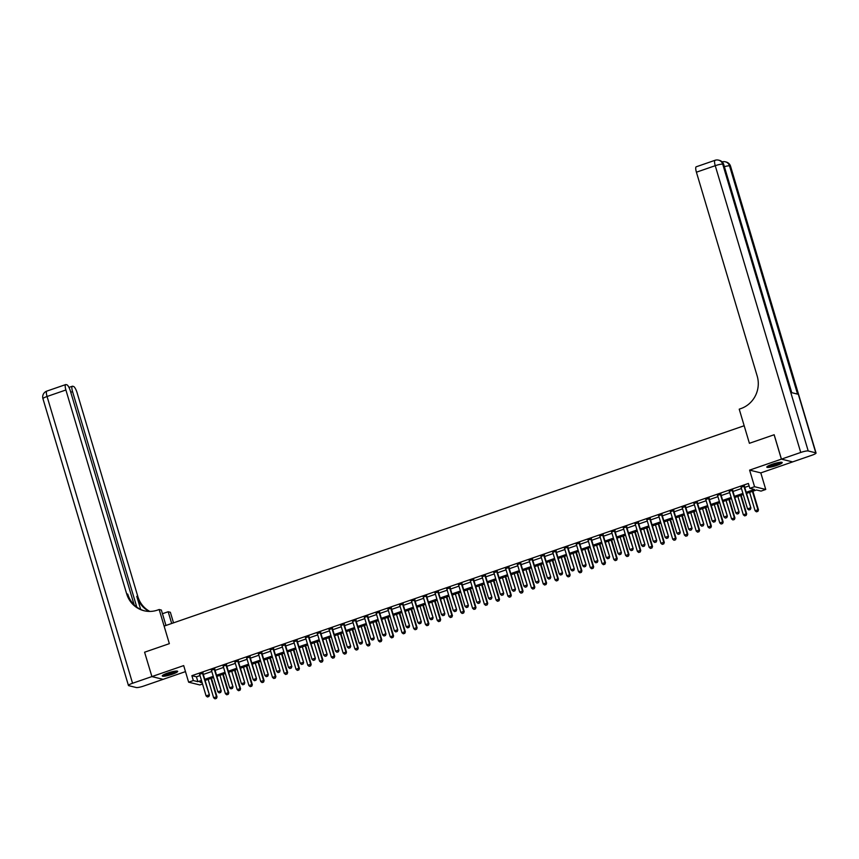 <?xml version="1.0" encoding="UTF-8"?>
<svg xmlns="http://www.w3.org/2000/svg" width="859" height="859" viewBox="0 0 859 859"><rect width="100%" height="100%" fill="white"/><g stroke="black" fill="none" stroke-linecap="round" stroke-linejoin="round"><path stroke-width="1.29" d="M172.337 674.24A8.042 1.278 163.4 0 0 177.684 671.351A8.042 1.278 163.4 0 0 167.623 673.069A8.042 1.278 163.4 0 0 162.276 675.947A8.042 1.278 163.4 0 0 172.337 674.24M776.869 465.428A8.042 1.278 163.4 0 0 782.216 462.539A8.042 1.278 163.4 0 0 772.155 464.257A8.042 1.278 163.4 0 0 766.808 467.135A8.042 1.278 163.4 0 0 776.869 465.428M202.541 684.011L199.825 684.945L188.626 682.186L193.339 680.553L197.871 681.681L201.478 680.435M188.626 682.186L183.686 665.596L151.903 676.581L144.591 652.206L151.903 676.581L163.103 679.34L185.48 671.62M792.578 461.884L781.389 459.146L749.606 470.12L754.556 486.709L765.745 489.469L761.042 491.101L756.5 489.974L746.546 493.42M749.606 470.12L760.806 472.89L792.589 461.917M760.806 472.89L765.745 489.469M774.12 434.761L749.402 443.298L774.12 434.761L781.389 459.146M746.203 492.282L754.385 489.458L749.843 488.331L748.393 483.456L191.879 675.679L196.421 676.806L200.029 675.561M203.304 674.422L211.797 671.491M215.083 670.353L223.565 667.422M226.851 666.294L235.334 663.363M238.619 662.225L247.102 659.293M250.388 658.155L258.881 655.224M262.156 654.096L270.649 651.165M273.935 650.027L282.418 647.095M285.703 645.957L294.186 643.026M297.472 641.898L305.965 638.967M309.24 637.829L317.733 634.898M321.008 633.77L329.502 630.839M332.787 629.701L341.27 626.769M344.556 625.631L353.038 622.7M356.324 621.572L364.817 618.641M368.092 617.503L376.586 614.572M379.861 613.433L388.354 610.502M391.64 609.375L400.122 606.443M403.408 605.305L411.891 602.374M415.176 601.236L423.67 598.304M426.944 597.177L435.438 594.245M438.713 593.107L447.206 590.176M450.492 589.049L458.974 586.106M462.26 584.979L470.743 582.048M474.028 580.909L482.522 577.978M485.797 576.851L494.29 573.919M497.565 572.781L506.058 569.85M509.344 568.712L517.827 565.78M521.112 564.653L529.595 561.722M532.881 560.583L541.374 557.652M544.649 556.514L553.142 553.583M556.428 552.455L564.911 549.524M568.196 548.386L576.679 545.454M579.965 544.316L588.447 541.385M591.733 540.257L600.226 537.326M603.501 536.188L611.995 533.256M615.28 532.129L623.763 529.187M627.049 528.06L635.531 525.128M638.817 523.99L647.299 521.059M650.585 519.931L659.078 517M662.353 515.862L670.847 512.93M674.132 511.792L682.615 508.861M685.901 507.733L694.383 504.802M697.669 503.664L706.162 500.733M709.437 499.594L717.931 496.663M721.206 495.536L729.699 492.604M732.985 491.466L741.467 488.535M744.753 487.397L749.123 485.893M744.463 486.108L741.081 487.278M732.695 490.178L729.312 491.348M720.916 494.247L717.544 495.407M709.147 498.306L705.776 499.476M697.379 502.375L693.997 503.546M685.611 506.445L682.229 507.605M673.843 510.504L670.46 511.674M662.064 514.573L658.692 515.733M650.295 518.632L646.924 519.802M638.527 522.702L635.145 523.872M626.759 526.771L623.376 527.931M614.99 530.83L611.608 532M603.211 534.899L599.84 536.07M591.443 538.969L588.071 540.128M579.675 543.028L576.292 544.198M567.906 547.097L564.524 548.267M556.138 551.167L552.756 552.326M544.359 555.225L540.987 556.396M532.591 559.295L529.219 560.465M520.822 563.364L517.44 564.524M509.054 567.423L505.672 568.594M497.286 571.493L493.904 572.652M485.507 575.551L482.135 576.722M473.738 579.621L470.367 580.791M461.97 583.691L458.588 584.85M450.202 587.749L446.82 588.92M438.423 591.819L435.051 592.989M426.655 595.888L423.283 597.048M414.886 599.947L411.504 601.117M403.118 604.017L399.736 605.187M391.35 608.086L387.967 609.246M379.571 612.145L376.199 613.315M367.802 616.214L364.431 617.385M356.034 620.284L352.652 621.444M344.266 624.343L340.883 625.513M332.497 628.412L329.115 629.572M320.718 632.471L317.347 633.641M308.95 636.54L305.579 637.711M297.182 640.61L293.799 641.77M285.413 644.669L282.031 645.839M273.645 648.738L270.263 649.909M261.866 652.808L258.495 653.967M250.098 656.867L246.726 658.037M238.33 660.936L234.947 662.106M226.561 665.006L223.179 666.165M214.793 669.064L211.411 670.235M203.014 673.134L199.642 674.304M144.634 652.196L169.352 643.659L164.123 626.093L744.173 425.742L749.402 443.298L739.223 409.163L740.92 408.573A25.77 24.567 -76.1 0 0 757.187 376.059L696.413 172.197A6.185 1.589 -109.1 0 1 696.219 166.796L715.042 160.289A6.185 1.589 70.9 0 0 715.246 165.69L696.413 172.197M191.879 675.679L193.339 680.553M749.843 488.331L754.556 486.709M201.822 681.574L199.997 682.207L202.166 682.744M743.26 494.548L734.778 497.479M731.492 498.617L722.999 501.549M719.724 502.687L711.231 505.618M707.956 506.746L699.462 509.677M696.177 510.815L687.694 513.746M684.408 514.874L675.926 517.816M672.64 518.943L664.147 521.875M660.872 523.013L652.378 525.944M649.093 527.072L640.61 530.003M637.324 531.141L628.842 534.073M625.556 535.211L617.073 538.142M613.788 539.269L605.294 542.201M602.019 543.339L593.526 546.27M590.24 547.408L581.758 550.34M578.472 551.467L569.989 554.399M566.704 555.537L558.221 558.468M554.935 559.606L546.442 562.538M543.167 563.665L534.674 566.596M531.388 567.735L522.906 570.666M519.62 571.793L511.137 574.735M507.852 575.863L499.369 578.794M496.083 579.932L487.59 582.864M484.315 583.991L475.822 586.922M472.536 588.061L464.053 590.992M460.768 592.13L452.285 595.062M448.999 596.189L440.506 599.12M437.231 600.258L428.738 603.19M425.463 604.328L416.969 607.259M413.684 608.387L405.201 611.318M401.915 612.456L393.433 615.388M390.147 616.526L381.654 619.457M378.379 620.585L369.885 623.516M366.61 624.654L358.117 627.585M354.831 628.713L346.349 631.644M343.063 632.782L334.581 635.714M331.295 636.852L322.801 639.783M319.527 640.911L311.033 643.842M307.758 644.98L299.265 647.911M295.979 649.05L287.497 651.981M284.211 653.108L275.728 656.04M272.443 657.178L263.949 660.109M260.674 661.247L252.181 664.179M248.895 665.306L240.413 668.238M237.127 669.376L228.644 672.307M225.359 673.435L216.876 676.377M213.59 677.504L205.097 680.435M204.764 679.297L213.247 676.366M216.532 675.238L225.015 672.296M228.301 671.169L236.794 668.238M240.069 667.099L248.562 664.168M251.848 663.041L260.331 660.109M263.616 658.971L272.099 656.04M275.385 654.902L283.867 651.97M287.153 650.843L295.646 647.911M298.921 646.773L307.415 643.842M310.7 642.704L319.183 639.772M322.469 638.645L330.951 635.714M334.237 634.576L342.73 631.644M346.005 630.506L354.499 627.575M357.773 626.447L366.267 623.516M369.553 622.378L378.035 619.446M381.321 618.319L389.803 615.388M393.089 614.249L401.582 611.318M404.857 610.18L413.351 607.249M416.626 606.121L425.119 603.19M428.405 602.052L436.887 599.12M440.173 597.982L448.656 595.051M451.941 593.923L460.435 590.992M463.71 589.854L472.203 586.922M475.478 585.784L483.971 582.853M487.257 581.726L495.74 578.794M499.025 577.656L507.508 574.725M510.794 573.597L519.287 570.655M522.562 569.528L531.055 566.596M534.341 565.458L542.824 562.527M546.109 561.399L554.592 558.468M557.878 557.33L566.36 554.399M569.646 553.26L578.139 550.329M581.414 549.202L589.908 546.27M593.193 545.132L601.676 542.201M604.961 541.063L613.444 538.131M616.73 537.004L625.212 534.073M628.498 532.934L636.991 530.003M640.266 528.865L648.76 525.933M652.045 524.806L660.528 521.875M663.814 520.737L672.296 517.805M675.582 516.678L684.075 513.736M687.35 512.608L695.844 509.677M699.119 508.539L707.612 505.607M710.898 504.48L719.38 501.549M722.666 500.41L731.149 497.479M734.434 496.341L742.928 493.41M196.421 676.806L197.871 681.681M748.844 509.956L750.347 509.484L748.844 509.956L747.534 508.872L741.134 487.418A1.031 0.988 -76.1 0 0 741.006 487.128L740.855 486.913M743.915 485.85L743.915 486.13A1.031 0.988 -76.1 0 0 743.958 486.441L750.906 508.034L750.347 509.484M744.463 485.657L744.463 486.258A1.031 0.988 -76.1 0 0 744.506 486.57L750.906 508.034M747.534 508.872L750.358 507.894L750.251 509.462M749.617 492.357L755.093 510.74L757.917 509.763L752.441 491.38M757.821 511.33L756.403 511.824L757.906 511.363L757.917 509.763L758.465 509.902L752.903 491.219M755.093 510.74L756.403 511.824M757.906 511.363L758.465 509.902M737.076 514.015L738.579 513.553L737.076 514.015L735.766 512.941L729.366 491.477A1.031 0.988 -76.1 0 0 729.227 491.198L729.076 490.972M732.147 489.92L732.147 490.188A1.031 0.988 -76.1 0 0 732.19 490.5L739.127 512.093L738.579 513.553M732.695 489.727L732.695 490.328A1.031 0.988 -76.1 0 0 732.738 490.639L739.127 512.093M735.766 512.941L738.59 511.964L738.482 513.532M725.297 518.084L726.8 517.623L725.297 518.084L723.987 517L717.598 495.546A1.031 0.988 -76.1 0 0 717.458 495.267L717.308 495.042M720.379 493.979L720.379 494.258A1.031 0.988 -76.1 0 0 720.422 494.569L727.358 516.162L726.8 517.623M720.926 493.796L720.916 494.397A1.031 0.988 -76.1 0 0 720.959 494.709L727.358 516.162M723.987 517L726.811 516.023L726.714 517.601M713.528 522.154L715.032 521.681L713.528 522.154L712.218 521.069L705.819 499.605A1.031 0.988 -76.1 0 0 705.69 499.326L705.54 499.111M708.611 498.048L708.6 498.327A1.031 0.988 -76.1 0 0 708.643 498.639L715.59 520.232L715.032 521.681M709.158 497.855L709.147 498.456A1.031 0.988 -76.1 0 0 709.19 498.768L715.59 520.232M712.218 521.069L715.042 520.092L714.946 521.66M737.849 496.427L743.325 514.809L746.149 513.832L740.673 495.45M746.052 515.4L744.635 515.883L746.138 515.421L746.149 513.832L746.696 513.972L741.124 495.289M743.325 514.809L744.635 515.883M746.138 515.421L746.696 513.972M726.07 500.486L731.557 518.879L734.381 517.902L728.904 499.508M734.284 519.47L732.867 519.953L734.37 519.491L734.381 517.902L734.928 518.031L729.355 499.358M731.557 518.879L732.867 519.953M734.37 519.491L734.928 518.031M714.301 504.555L719.788 522.938L722.612 521.961L717.125 503.578M722.505 523.528L721.098 524.022L722.602 523.55L722.612 521.961L723.16 522.1L717.587 503.417M719.788 522.938L721.098 524.022M722.602 523.55L723.16 522.1M701.76 526.213L703.263 525.751L701.76 526.213L700.45 525.139L694.051 503.675A1.031 0.988 -76.1 0 0 693.922 503.395L693.771 503.17M696.832 502.118L696.832 502.386A1.031 0.988 -76.1 0 0 696.874 502.698L703.822 524.291L703.263 525.751M697.379 501.924L697.379 502.526A1.031 0.988 -76.1 0 0 697.422 502.837L703.822 524.291M700.45 525.139L703.274 524.162L703.177 525.729M702.533 508.614L708.02 527.007L710.844 526.03L705.357 507.648M710.737 527.598L709.33 528.081L710.833 527.619L710.844 526.03L711.381 526.159L705.819 507.486M708.02 527.007L709.33 528.081M710.833 527.619L711.381 526.159M780.928 462.239A6.958 1.106 -16.6 0 1 772.875 465.589A6.958 1.106 -16.6 0 1 767.721 466.179M768.687 465.653A6.442 1.02 163.4 0 0 772.832 464.987A6.442 1.02 163.4 0 0 779.832 462.335M767.119 466.609A7.989 1.267 163.4 0 0 772.66 465.825A7.989 1.267 163.4 0 0 781.669 462.271M176.396 671.051A6.958 1.106 -16.6 0 1 174.688 672.21A6.958 1.106 -16.6 0 1 167.935 674.508A6.958 1.106 -16.6 0 1 163.189 674.991M164.155 674.465A6.442 1.02 163.4 0 0 174.184 671.77A6.442 1.02 163.4 0 0 175.3 671.147M162.576 675.421A7.989 1.267 163.4 0 0 175.429 672.114A7.989 1.267 163.4 0 0 177.137 671.083M781.432 459.125L792.632 461.895L811.938 455.227A6.185 0.988 163.4 0 0 816.05 453.015A6.185 0.988 163.4 0 0 815.771 452.833L808.212 450.964A6.185 0.988 163.4 0 0 800.738 452.457L781.432 459.125L774.163 434.74M800.738 452.457L715.246 165.69A6.185 0.988 -16.6 0 1 722.72 164.187L723.471 164.37L791.515 392.617L797.571 394.12L729.527 165.873L730.279 166.055A6.185 0.988 -16.6 0 1 730.558 166.238L816.05 453.015M144.591 652.206L169.352 643.659L159.173 609.514L157.476 610.105A25.77 24.567 103.9 0 1 144.022 610.738A25.77 24.567 103.9 0 1 126.67 593.848L65.896 389.986L47.062 396.493L132.554 683.259L151.86 676.591L163.049 679.329M171.682 623.484L168.181 611.737L162.458 613.713M168.181 611.737L170.372 612.284L173.518 622.85M159.173 609.514L161.363 610.062L165.959 625.459M136.796 607.098L72.564 391.64A6.185 1.589 70.9 0 1 72.36 386.239A6.185 1.589 70.9 0 1 72.639 386.228L73.53 386.453A6.185 1.589 70.9 0 1 77.095 392.756L137.87 596.618A25.77 24.567 103.9 0 0 149.799 611.415M149.219 611.415A25.77 24.567 103.9 0 1 136.774 596.35L140.672 609.418M132.554 683.259A6.185 0.988 163.4 0 0 128.442 685.482A6.185 0.988 163.4 0 0 128.721 685.665L136.28 687.533A6.185 0.988 163.4 0 0 143.754 686.03L163.049 679.362M134.133 604.811L70.417 391.103A6.185 1.589 70.9 0 0 66.862 384.8L65.971 384.585A6.185 1.589 70.9 0 0 65.692 384.585A6.185 1.589 70.9 0 0 65.896 389.986M144.57 610.867A25.77 24.567 103.9 0 1 127.755 594.117L126.67 593.848M689.992 530.282L691.495 529.82L689.992 530.282L688.682 529.198L682.282 507.744A1.031 0.988 -76.1 0 0 682.153 507.465L682.003 507.239M685.063 506.176L685.063 506.456A1.031 0.988 -76.1 0 0 685.106 506.767L692.053 528.36L691.495 529.82M685.611 505.994L685.611 506.585A1.031 0.988 -76.1 0 0 685.654 506.896L692.053 528.36M688.682 529.198L691.506 528.221L691.398 529.788M690.765 512.683L696.241 531.066L699.065 530.1L693.589 511.706M698.968 531.667L697.551 532.15L699.054 531.689L699.065 530.1L699.613 530.228L694.051 511.545M696.241 531.066L697.551 532.15M699.054 531.689L699.613 530.228M678.223 534.352L679.727 533.879L678.223 534.352L676.913 533.267L670.514 511.803A1.031 0.988 -76.1 0 0 670.374 511.524L670.224 511.309M673.295 510.246L673.295 510.525A1.031 0.988 -76.1 0 0 673.338 510.837L680.274 532.43L679.727 533.879M673.843 510.053L673.832 510.654A1.031 0.988 -76.1 0 0 673.885 510.965L680.274 532.43M676.913 533.267L679.737 532.29L679.63 533.858M678.997 516.753L684.473 535.136L687.297 534.158L681.821 515.776M687.2 535.726L685.783 536.22L687.286 535.748L687.297 534.158L687.844 534.298L682.271 515.615M684.473 535.136L685.783 536.22M687.286 535.748L687.844 534.298M666.444 538.41L667.948 537.949L666.444 538.41L665.134 537.337L658.746 515.872A1.031 0.988 -76.1 0 0 658.606 515.593L658.456 515.368M661.527 514.316L661.527 514.584A1.031 0.988 -76.1 0 0 661.57 514.895L668.506 536.488L667.948 537.949M662.074 514.122L662.064 514.724A1.031 0.988 -76.1 0 0 662.106 515.035L668.506 536.488M665.134 537.337L667.958 536.36L667.862 537.927M667.218 520.812L672.704 539.205L675.528 538.228L670.052 519.835M675.432 539.796L674.014 540.279L675.518 539.817L675.528 538.228L676.076 538.357L670.503 519.684M672.704 539.205L674.014 540.279M675.518 539.817L676.076 538.357M654.676 542.48L656.179 542.008L654.676 542.48L653.366 541.395L646.967 519.942A1.031 0.988 -76.1 0 0 646.838 519.663L646.687 519.437M649.758 518.374L649.748 518.653A1.031 0.988 -76.1 0 0 649.791 518.965L656.738 540.558L656.179 542.008M650.306 518.192L650.295 518.782A1.031 0.988 -76.1 0 0 650.338 519.094L656.738 540.558M653.366 541.395L656.19 540.418L656.093 541.986M655.449 524.881L660.936 543.264L663.76 542.297L658.273 523.904M663.653 543.865L662.246 544.348L663.749 543.887L663.76 542.297L664.308 542.426L658.735 523.743M660.936 543.264L662.246 544.348M663.749 543.887L664.308 542.426M642.908 546.539L644.411 546.077L642.908 546.539L641.598 545.465L635.198 524.001A1.031 0.988 -76.1 0 0 635.069 523.722L634.919 523.496M637.979 522.444L637.979 522.723A1.031 0.988 -76.1 0 0 638.022 523.024L644.969 544.627L644.411 546.077M638.527 522.251L638.527 522.852A1.031 0.988 -76.1 0 0 638.57 523.163L644.969 544.627M641.598 545.465L644.422 544.488L644.325 546.056M643.681 528.951L649.157 547.333L651.992 546.356L646.505 527.974M651.884 547.924L650.478 548.418L651.981 547.945L651.992 546.356L652.529 546.496L646.967 527.813M649.157 547.333L650.478 548.418M651.981 547.945L652.529 546.496M631.14 550.608L632.643 550.147L631.14 550.608L629.83 549.524L623.43 528.07A1.031 0.988 -76.1 0 0 623.301 527.791L623.151 527.566M626.211 526.503L626.211 526.782A1.031 0.988 -76.1 0 0 626.254 527.093L633.201 548.686L632.643 550.147M626.759 526.32L626.759 526.921A1.031 0.988 -76.1 0 0 626.802 527.233L633.201 548.686M629.83 549.524L632.654 548.557L632.546 550.125M631.913 533.01L637.389 551.403L640.213 550.426L634.737 532.032M640.116 551.993L638.699 552.477L640.202 552.015L640.213 550.426L640.76 550.555L635.188 531.882M637.389 551.403L638.699 552.477M640.202 552.015L640.76 550.555M619.371 554.678L620.874 554.205L619.371 554.678L618.061 553.593L611.662 532.14A1.031 0.988 -76.1 0 0 611.522 531.861L611.372 531.635M614.443 530.572L614.443 530.851A1.031 0.988 -76.1 0 0 614.486 531.163L621.422 552.756L620.874 554.205M614.99 530.39L614.98 530.98A1.031 0.988 -76.1 0 0 615.033 531.292L621.422 552.756M618.061 553.593L620.885 552.616L620.778 554.184M620.144 537.079L625.62 555.462L628.444 554.484L622.968 536.102M628.348 556.052L626.93 556.546L628.434 556.084L628.444 554.484L628.992 554.624L623.419 535.941M625.62 555.462L626.93 556.546M628.434 556.084L628.992 554.624M607.592 558.737L609.095 558.275L607.592 558.737L606.282 557.663L599.893 536.199A1.031 0.988 -76.1 0 0 599.754 535.919L599.603 535.694M602.674 534.642L602.674 534.91A1.031 0.988 -76.1 0 0 602.717 535.221L609.654 556.815L609.095 558.275M603.222 534.448L603.211 535.05A1.031 0.988 -76.1 0 0 603.254 535.361L609.654 556.815M606.282 557.663L609.106 556.686L609.01 558.253M608.365 541.149L613.852 559.531L616.676 558.554L611.189 540.171M616.579 560.122L615.162 560.616L616.665 560.143L616.676 558.554L617.224 558.694L611.651 540.01M613.852 559.531L615.162 560.616M616.665 560.143L617.224 558.694M595.824 562.806L597.327 562.344L595.824 562.806L594.514 561.722L588.114 540.268A1.031 0.988 -76.1 0 0 587.986 539.989L587.835 539.763M590.906 538.7L590.895 538.98A1.031 0.988 -76.1 0 0 590.938 539.291L597.885 560.884L597.327 562.344M591.443 538.518L591.443 539.119A1.031 0.988 -76.1 0 0 591.486 539.431L597.885 560.884M594.514 561.722L597.338 560.755L597.241 562.323M596.597 545.207L602.084 563.601L604.908 562.624L599.421 544.23M604.8 564.191L603.394 564.674L604.897 564.213L604.908 562.624L605.445 562.752L599.883 544.08M602.084 563.601L603.394 564.674M604.897 564.213L605.445 562.752M584.056 566.876L585.559 566.403L584.056 566.876L582.746 565.791L576.346 544.338A1.031 0.988 -76.1 0 0 576.217 544.048L576.067 543.833M579.127 542.77L579.127 543.049A1.031 0.988 -76.1 0 0 579.17 543.36L586.117 564.954L585.559 566.403M579.675 542.577L579.675 543.178A1.031 0.988 -76.1 0 0 579.718 543.489L586.117 564.954M582.746 565.791L585.57 564.814L585.473 566.382M584.829 549.277L590.305 567.659L593.139 566.682L587.653 548.3M593.032 568.25L591.626 568.744L593.129 568.271L593.139 566.682L593.676 566.822L588.114 548.139M590.305 567.659L591.626 568.744M593.129 568.271L593.676 566.822M572.287 570.934L573.791 570.473L572.287 570.934L570.977 569.861L564.578 548.396A1.031 0.988 -76.1 0 0 564.449 548.117L564.299 547.892M567.359 546.839L567.359 547.108A1.031 0.988 -76.1 0 0 567.402 547.419L574.338 569.012L573.791 570.473M567.906 546.646L567.906 547.247A1.031 0.988 -76.1 0 0 567.949 547.559L574.338 569.012M570.977 569.861L573.801 568.883L573.694 570.451M573.06 553.336L578.536 571.729L581.36 570.752L575.884 552.369M581.264 572.319L579.846 572.803L581.35 572.341L581.36 570.752L581.908 570.891L576.335 552.208M578.536 571.729L579.846 572.803M581.35 572.341L581.908 570.891M560.519 575.004L562.022 574.542L560.519 575.004L559.198 573.919L552.809 552.466A1.031 0.988 -76.1 0 0 552.67 552.187L552.52 551.961M555.59 550.898L555.59 551.177A1.031 0.988 -76.1 0 0 555.633 551.489L562.57 573.082L562.022 574.542M556.138 550.716L556.127 551.317A1.031 0.988 -76.1 0 0 556.181 551.618L562.57 573.082M559.198 573.919L562.033 572.942L561.926 574.521M561.292 557.405L566.768 575.798L569.592 574.821L564.116 556.428M569.496 576.389L568.078 576.872L569.581 576.41L569.592 574.821L570.14 574.95L564.567 556.278M566.768 575.798L568.078 576.872M569.581 576.41L570.14 574.95M548.74 579.073L550.243 578.601L548.74 579.073L547.43 577.989L541.03 556.525A1.031 0.988 -76.1 0 0 540.902 556.245L540.751 556.031M543.822 554.968L543.811 555.247A1.031 0.988 -76.1 0 0 543.865 555.558L550.802 577.151L550.243 578.601M544.37 554.774L544.359 555.376A1.031 0.988 -76.1 0 0 544.402 555.687L550.802 577.151M547.43 577.989L550.254 577.012L550.157 578.579M549.513 561.475L555 579.857L557.824 578.88L552.337 560.497M557.716 580.448L556.31 580.942L557.813 580.469L557.824 578.88L558.371 579.02L552.799 560.336M555 579.857L556.31 580.942M557.813 580.469L558.371 579.02M536.972 583.132L538.475 582.67L536.972 583.132L535.662 582.058L529.262 560.594A1.031 0.988 -76.1 0 0 529.133 560.315L528.983 560.089M532.043 559.037L532.043 559.306A1.031 0.988 -76.1 0 0 532.086 559.617L539.033 581.21L538.475 582.67M532.591 558.844L532.591 559.445A1.031 0.988 -76.1 0 0 532.634 559.757L539.033 581.21M535.662 582.058L538.486 581.081L538.389 582.649M537.745 565.533L543.232 583.927L546.056 582.95L540.569 564.567M545.948 584.517L544.542 585L546.045 584.539L546.056 582.95L546.592 583.078L541.03 564.406M543.232 583.927L544.542 585M546.045 584.539L546.592 583.078M525.203 587.202L526.707 586.74L525.203 587.202L523.893 586.117L517.494 564.664A1.031 0.988 -76.1 0 0 517.365 564.384L517.215 564.159M520.275 563.096L520.275 563.375A1.031 0.988 -76.1 0 0 520.318 563.687L527.265 585.28L526.707 586.74M520.822 562.913L520.822 563.504A1.031 0.988 -76.1 0 0 520.865 563.815L527.265 585.28M523.893 586.117L526.717 585.14L526.621 586.708M525.976 569.603L531.453 587.986L534.287 587.019L528.8 568.626M534.18 588.587L532.773 589.07L534.277 588.608L534.287 587.019L534.824 587.148L529.262 568.465M531.453 587.986L532.773 589.07M534.277 588.608L534.824 587.148M513.435 591.271L514.938 590.799L513.435 591.271L512.125 590.187L505.726 568.722A1.031 0.988 -76.1 0 0 505.597 568.443L505.446 568.229M508.507 567.165L508.507 567.445A1.031 0.988 -76.1 0 0 508.549 567.756L515.486 589.349L514.938 590.799M509.054 566.972L509.054 567.574A1.031 0.988 -76.1 0 0 509.097 567.885L515.486 589.349M512.125 590.187L514.949 589.21L514.842 590.777M514.208 573.672L519.684 592.055L522.508 591.078L517.032 572.695M522.412 592.646L520.994 593.139L522.497 592.667L522.508 591.078L523.056 591.217L517.483 572.534M519.684 592.055L520.994 593.139M522.497 592.667L523.056 591.217M501.667 595.33L503.17 594.868L501.667 595.33L500.346 594.256L493.957 572.792A1.031 0.988 -76.1 0 0 493.818 572.513L493.667 572.287M496.738 571.235L496.738 571.503A1.031 0.988 -76.1 0 0 496.781 571.815L503.718 593.408L503.17 594.868M497.286 571.042L497.275 571.643A1.031 0.988 -76.1 0 0 497.318 571.954L503.718 593.408M500.346 594.256L503.181 593.279L503.073 594.847M502.44 577.731L507.916 596.125L510.74 595.147L505.264 576.754M510.643 596.715L509.226 597.198L510.729 596.737L510.74 595.147L511.288 595.276L505.715 576.604M507.916 596.125L509.226 597.198M510.729 596.737L511.288 595.276M489.888 599.399L491.391 598.927L489.888 599.399L488.578 598.315L482.178 576.861A1.031 0.988 -76.1 0 0 482.049 576.582L481.899 576.357M484.97 575.294L484.959 575.573A1.031 0.988 -76.1 0 0 485.013 575.884L491.949 597.477L491.391 598.927M485.518 575.111L485.507 575.702A1.031 0.988 -76.1 0 0 485.55 576.013L491.949 597.477M488.578 598.315L491.402 597.338L491.305 598.906M490.661 581.801L496.148 600.183L498.972 599.206L493.485 580.824M498.864 600.785L497.458 601.268L498.961 600.806L498.972 599.206L499.519 599.346L493.946 580.663M496.148 600.183L497.458 601.268M498.961 600.806L499.519 599.346M478.119 603.458L479.623 602.997L478.119 603.458L476.809 602.384L470.41 580.92A1.031 0.988 -76.1 0 0 470.281 580.641L470.131 580.416M473.191 579.363L473.191 579.632A1.031 0.988 -76.1 0 0 473.234 579.943L480.181 601.547L479.623 602.997M473.738 579.17L473.738 579.771A1.031 0.988 -76.1 0 0 473.781 580.083L480.181 601.547M476.809 602.384L479.633 601.407L479.537 602.975M478.892 585.87L484.379 604.253L487.203 603.276L481.716 584.893M487.096 604.843L485.689 605.337L487.193 604.865L487.203 603.276L487.74 603.415L482.178 584.732M484.379 604.253L485.689 605.337M487.193 604.865L487.74 603.415M466.351 607.528L467.854 607.066L466.351 607.528L465.041 606.443L458.642 584.99A1.031 0.988 -76.1 0 0 458.513 584.711L458.362 584.485M461.423 583.422L461.423 583.701A1.031 0.988 -76.1 0 0 461.466 584.013L468.413 605.606L467.854 607.066M461.97 583.24L461.97 583.841A1.031 0.988 -76.1 0 0 462.013 584.152L468.413 605.606M465.041 606.443L467.865 605.477L467.758 607.045M467.124 589.929L472.6 608.322L475.424 607.345L469.948 588.952M475.328 608.913L473.921 609.396L475.424 608.934L475.424 607.345L475.972 607.474L470.41 588.802M472.6 608.322L473.921 609.396M475.424 608.934L475.972 607.474M454.583 611.597L456.086 611.125L454.583 611.597L453.273 610.513L446.873 589.059A1.031 0.988 -76.1 0 0 446.744 588.78L446.583 588.555M449.654 587.492L449.654 587.771A1.031 0.988 -76.1 0 0 449.697 588.082L456.634 609.675L456.086 611.125M450.202 587.309L450.202 587.9A1.031 0.988 -76.1 0 0 450.245 588.211L456.634 609.675M453.273 610.513L456.097 609.536L455.989 611.103M455.356 593.999L460.832 612.381L463.656 611.404L458.18 593.021M463.559 612.972L462.142 613.466L463.645 613.004L463.656 611.404L464.204 611.544L458.631 592.86M460.832 612.381L462.142 613.466M463.645 613.004L464.204 611.544M442.814 615.656L444.318 615.194L442.814 615.656L441.494 614.582L435.105 593.118A1.031 0.988 -76.1 0 0 434.965 592.839L434.815 592.613M437.886 591.561L437.886 591.83A1.031 0.988 -76.1 0 0 437.929 592.141L444.865 613.734L444.318 615.194M438.434 591.368L438.423 591.969A1.031 0.988 -76.1 0 0 438.466 592.28L444.865 613.734M441.494 614.582L444.318 613.605L444.221 615.173M443.577 598.068L449.064 616.451L451.888 615.474L446.412 597.091M451.791 617.041L450.374 617.535L451.877 617.063L451.888 615.474L452.435 615.613L446.863 596.93M449.064 616.451L450.374 617.535M451.877 617.063L452.435 615.613M431.035 619.726L432.539 619.264L431.035 619.726L429.725 618.641L423.326 597.188A1.031 0.988 -76.1 0 0 423.197 596.908L423.047 596.683M426.118 595.62L426.107 595.899A1.031 0.988 -76.1 0 0 426.161 596.21L433.097 617.804L432.539 619.264M426.665 595.437L426.655 596.039A1.031 0.988 -76.1 0 0 426.698 596.35L433.097 617.804M429.725 618.641L432.549 617.675L432.453 619.242M431.809 602.127L437.295 620.52L440.119 619.543L434.633 601.15M440.012 621.111L438.605 621.594L440.109 621.132L440.119 619.543L440.667 619.672L435.094 600.999M437.295 620.52L438.605 621.594M440.109 621.132L440.667 619.672M419.267 623.795L420.77 623.323L419.267 623.795L417.957 622.711L411.558 601.257A1.031 0.988 -76.1 0 0 411.429 600.967L411.278 600.752M414.339 599.689L414.339 599.969A1.031 0.988 -76.1 0 0 414.382 600.28L421.329 621.873L420.77 623.323M414.886 599.496L414.886 600.097A1.031 0.988 -76.1 0 0 414.929 600.409L421.329 621.873M417.957 622.711L420.781 621.733L420.685 623.301M420.04 606.196L425.527 624.579L428.351 623.602L422.864 605.219M428.244 625.169L426.837 625.663L428.34 625.191L428.351 623.602L428.888 623.741L423.326 605.058M425.527 624.579L426.837 625.663M428.34 625.191L428.888 623.741M407.499 627.854L409.002 627.392L407.499 627.854L406.189 626.78L399.789 605.316A1.031 0.988 -76.1 0 0 399.66 605.037L399.51 604.811M402.57 603.759L402.57 604.027A1.031 0.988 -76.1 0 0 402.613 604.339L409.56 625.932L409.002 627.392M403.118 603.566L403.118 604.167A1.031 0.988 -76.1 0 0 403.161 604.478L409.56 625.932M406.189 626.78L409.013 625.803L408.905 627.371M408.272 610.255L413.748 628.648L416.572 627.671L411.096 609.289M416.475 629.239L415.058 629.722L416.561 629.26L416.572 627.671L417.12 627.811L411.558 609.128M413.748 628.648L415.058 629.722M416.561 629.26L417.12 627.811M395.731 631.923L397.234 631.462L395.731 631.923L394.421 630.839L388.021 609.385A1.031 0.988 -76.1 0 0 387.881 609.106L387.731 608.881M390.802 607.818L390.802 608.097A1.031 0.988 -76.1 0 0 390.845 608.408L397.781 630.001L397.234 631.462M391.35 607.635L391.35 608.236A1.031 0.988 -76.1 0 0 391.393 608.537L397.781 630.001M394.421 630.839L397.245 629.862L397.137 631.429M396.504 614.325L401.98 632.718L404.804 631.741L399.328 613.347M404.707 633.308L403.29 633.792L404.793 633.33L404.804 631.741L405.351 631.87L399.779 613.197M401.98 632.718L403.29 633.792M404.793 633.33L405.351 631.87M383.952 635.993L385.455 635.52L383.952 635.993L382.642 634.908L376.253 613.444A1.031 0.988 -76.1 0 0 376.113 613.165L375.963 612.95M379.034 611.887L379.034 612.166A1.031 0.988 -76.1 0 0 379.077 612.478L386.013 634.071L385.455 635.52M379.581 611.694L379.571 612.295A1.031 0.988 -76.1 0 0 379.614 612.607L386.013 634.071M382.642 634.908L385.466 633.931L385.369 635.499M384.725 618.394L390.211 636.777L393.035 635.8L387.559 617.417M392.939 637.367L391.521 637.861L393.025 637.389L393.035 635.8L393.583 635.939L388.01 617.256M390.211 636.777L391.521 637.861M393.025 637.389L393.583 635.939M372.183 640.052L373.686 639.59L372.183 640.052L370.873 638.978L364.474 617.514A1.031 0.988 -76.1 0 0 364.345 617.234L364.195 617.009M367.265 615.957L367.255 616.225A1.031 0.988 -76.1 0 0 367.298 616.537L374.245 638.13L373.686 639.59M367.813 615.763L367.802 616.365A1.031 0.988 -76.1 0 0 367.845 616.676L374.245 638.13M370.873 638.978L373.697 638.001L373.601 639.568M372.956 622.453L378.443 640.846L381.267 639.869L375.78 621.486M381.16 641.437L379.753 641.92L381.256 641.458L381.267 639.869L381.815 639.998L376.242 621.325M378.443 640.846L379.753 641.92M381.256 641.458L381.815 639.998M360.415 644.121L361.918 643.659L360.415 644.121L359.105 643.037L352.705 621.583A1.031 0.988 -76.1 0 0 352.577 621.304L352.426 621.078M355.486 620.015L355.486 620.295A1.031 0.988 -76.1 0 0 355.529 620.606L362.477 642.199L361.918 643.659M356.034 619.833L356.034 620.423A1.031 0.988 -76.1 0 0 356.077 620.735L362.477 642.199M359.105 643.037L361.929 642.06L361.832 643.627M361.188 626.522L366.675 644.905L369.499 643.939L364.012 625.545M369.391 645.506L367.985 645.989L369.488 645.528L369.499 643.939L370.036 644.067L364.474 625.384M366.675 644.905L367.985 645.989M369.488 645.528L370.036 644.067M348.647 648.191L350.15 647.718L348.647 648.191L347.337 647.106L340.937 625.642A1.031 0.988 -76.1 0 0 340.808 625.363L340.658 625.148M343.718 624.085L343.718 624.364A1.031 0.988 -76.1 0 0 343.761 624.676L350.708 646.269L350.15 647.718M344.266 623.892L344.266 624.493A1.031 0.988 -76.1 0 0 344.309 624.804L350.708 646.269M347.337 647.106L350.161 646.129L350.053 647.697M349.42 630.592L354.896 648.974L357.72 647.997L352.244 629.615M357.623 649.565L356.206 650.059L357.709 649.587L357.72 647.997L358.267 648.137L352.705 629.454M354.896 648.974L356.206 650.059M357.709 649.587L358.267 648.137M336.878 652.249L338.382 651.788L336.878 652.249L335.568 651.176L329.169 629.711A1.031 0.988 -76.1 0 0 329.029 629.432L328.879 629.207M331.95 628.154L331.95 628.423A1.031 0.988 -76.1 0 0 331.993 628.734L338.929 650.327L338.382 651.788M332.497 627.961L332.497 628.563A1.031 0.988 -76.1 0 0 332.54 628.874L338.929 650.327M335.568 651.176L338.392 650.199L338.285 651.766M337.651 634.651L343.128 653.044L345.952 652.067L340.475 633.674M345.855 653.635L344.438 654.118L345.941 653.656L345.952 652.067L346.499 652.196L340.926 633.523M343.128 653.044L344.438 654.118M345.941 653.656L346.499 652.196M325.099 656.319L326.603 655.846L325.099 656.319L323.789 655.234L317.401 633.781A1.031 0.988 -76.1 0 0 317.261 633.502L317.111 633.276M320.182 632.213L320.182 632.492A1.031 0.988 -76.1 0 0 320.224 632.804L327.161 654.397L326.603 655.846M320.729 632.031L320.718 632.621A1.031 0.988 -76.1 0 0 320.761 632.933L327.161 654.397M323.789 655.234L326.613 654.257L326.517 655.825M325.872 638.72L331.359 657.103L334.183 656.126L328.707 637.743M334.087 657.704L332.669 658.187L334.172 657.726L334.183 656.126L334.731 656.265L329.158 637.582M331.359 657.103L332.669 658.187M334.172 657.726L334.731 656.265M313.331 660.378L314.834 659.916L313.331 660.378L312.021 659.304L305.621 637.84A1.031 0.988 -76.1 0 0 305.493 637.561L305.342 637.335M308.413 636.283L308.402 636.551A1.031 0.988 -76.1 0 0 308.445 636.863L315.393 658.456L314.834 659.916M308.961 636.089L308.95 636.691A1.031 0.988 -76.1 0 0 308.993 637.002L315.393 658.456M312.021 659.304L314.845 658.327L314.748 659.895M314.104 642.79L319.591 661.172L322.415 660.195L316.928 641.813M322.308 661.763L320.901 662.257L322.404 661.784L322.415 660.195L322.963 660.335L317.39 641.652M319.591 661.172L320.901 662.257M322.404 661.784L322.963 660.335M301.563 664.447L303.066 663.986L301.563 664.447L300.253 663.363L293.853 641.909A1.031 0.988 -76.1 0 0 293.724 641.63L293.574 641.405M296.634 640.342L296.634 640.621A1.031 0.988 -76.1 0 0 296.677 640.932L303.624 662.525L303.066 663.986M297.182 640.159L297.182 640.76A1.031 0.988 -76.1 0 0 297.225 641.072L303.624 662.525M300.253 663.363L303.077 662.396L302.98 663.964M302.336 646.848L307.823 665.242L310.647 664.265L305.16 645.871M310.539 665.832L309.133 666.316L310.636 665.854L310.647 664.265L311.183 664.394L305.621 645.721M307.823 665.242L309.133 666.316M310.636 665.854L311.183 664.394M289.794 668.517L291.298 668.044L289.794 668.517L288.484 667.432L282.085 645.979A1.031 0.988 -76.1 0 0 281.956 645.689L281.806 645.474M284.866 644.411L284.866 644.69A1.031 0.988 -76.1 0 0 284.909 645.002L291.856 666.595L291.298 668.044M285.413 644.229L285.413 644.819A1.031 0.988 -76.1 0 0 285.456 645.13L291.856 666.595M288.484 667.432L291.308 666.455L291.201 668.023M290.567 650.918L296.044 669.301L298.868 668.323L293.391 649.941M298.771 669.891L297.354 670.385L298.857 669.923L298.868 668.323L299.415 668.463L293.853 649.78M296.044 669.301L297.354 670.385M298.857 669.923L299.415 668.463M278.026 672.576L279.529 672.114L278.026 672.576L276.716 671.502L270.317 650.038A1.031 0.988 -76.1 0 0 270.177 649.758L270.027 649.533M273.098 648.481L273.098 648.749A1.031 0.988 -76.1 0 0 273.141 649.06L280.077 670.654L279.529 672.114M273.645 648.287L273.634 648.889A1.031 0.988 -76.1 0 0 273.688 649.2L280.077 670.654M276.716 671.502L279.54 670.525L279.433 672.092M278.799 654.987L284.275 673.37L287.099 672.393L281.623 654.01M287.003 673.961L285.585 674.455L287.089 673.982L287.099 672.393L287.647 672.533L282.074 653.849M284.275 673.37L285.585 674.455M287.089 673.982L287.647 672.533M266.247 676.645L267.75 676.183L266.247 676.645L264.937 675.561L258.548 654.107A1.031 0.988 -76.1 0 0 258.409 653.828L258.258 653.602M261.329 652.539L261.329 652.819A1.031 0.988 -76.1 0 0 261.372 653.13L268.309 674.723L267.75 676.183M261.877 652.357L261.866 652.958A1.031 0.988 -76.1 0 0 261.909 653.269L268.309 674.723M264.937 675.561L267.761 674.594L267.664 676.162M267.02 659.046L272.507 677.44L275.331 676.462L269.844 658.069M275.234 678.03L273.817 678.513L275.32 678.052L275.331 676.462L275.879 676.591L270.306 657.919M272.507 677.44L273.817 678.513M275.32 678.052L275.879 676.591M254.479 680.715L255.982 680.242L254.479 680.715L253.169 679.63L246.769 658.177A1.031 0.988 -76.1 0 0 246.64 657.887L246.49 657.672M249.561 656.609L249.55 656.888A1.031 0.988 -76.1 0 0 249.593 657.199L256.54 678.793L255.982 680.242M250.109 656.416L250.098 657.017A1.031 0.988 -76.1 0 0 250.141 657.328L256.54 678.793M253.169 679.63L255.993 678.653L255.896 680.221M255.252 663.116L260.739 681.498L263.563 680.521L258.076 662.139M263.455 682.089L262.049 682.583L263.552 682.11L263.563 680.521L264.1 680.661L258.538 661.978M260.739 681.498L262.049 682.583M263.552 682.11L264.1 680.661M242.71 684.773L244.214 684.312L242.71 684.773L241.4 683.7L235.001 662.235A1.031 0.988 -76.1 0 0 234.872 661.956L234.722 661.731M237.782 660.678L237.782 660.947A1.031 0.988 -76.1 0 0 237.825 661.258L244.772 682.851L244.214 684.312M238.33 660.485L238.33 661.086A1.031 0.988 -76.1 0 0 238.373 661.398L244.772 682.851M241.4 683.7L244.224 682.722L244.128 684.29M243.484 667.175L248.96 685.568L251.794 684.591L246.308 666.208M251.687 686.158L250.28 686.642L251.784 686.18L251.794 684.591L252.331 684.73L246.769 666.047M248.96 685.568L250.28 686.642M251.784 686.18L252.331 684.73M230.942 688.843L232.445 688.381L230.942 688.843L229.632 687.758L223.233 666.305A1.031 0.988 -76.1 0 0 223.104 666.026L222.953 665.8M226.014 664.737L226.014 665.016A1.031 0.988 -76.1 0 0 226.057 665.328L233.004 686.921L232.445 688.381M226.561 664.555L226.561 665.156A1.031 0.988 -76.1 0 0 226.604 665.457L233.004 686.921M229.632 687.758L232.456 686.781L232.349 688.349M231.715 671.244L237.191 689.627L240.015 688.66L234.539 670.267M239.919 690.228L238.501 690.711L240.005 690.249L240.015 688.66L240.563 688.789L234.99 670.117M237.191 689.627L238.501 690.711M240.005 690.249L240.563 688.789M219.174 692.912L220.677 692.44L219.174 692.912L217.853 691.828L211.464 670.364A1.031 0.988 -76.1 0 0 211.325 670.084L211.174 669.87M214.245 668.807L214.245 669.086A1.031 0.988 -76.1 0 0 214.288 669.397L221.225 690.99L220.677 692.44M214.793 668.613L214.782 669.215A1.031 0.988 -76.1 0 0 214.836 669.526L221.225 690.99M217.853 691.828L220.688 690.851L220.58 692.418M219.947 675.314L225.423 693.696L228.247 692.719L222.771 674.336M228.15 694.287L226.733 694.781L228.236 694.308L228.247 692.719L228.795 692.859L223.222 674.175M225.423 693.696L226.733 694.781M228.236 694.308L228.795 692.859M207.395 696.971L208.898 696.509L207.395 696.971L206.085 695.897L199.685 674.433A1.031 0.988 -76.1 0 0 199.556 674.154L199.406 673.928M202.477 672.876L202.477 673.145A1.031 0.988 -76.1 0 0 202.52 673.456L209.456 695.049L208.898 696.509M203.025 672.683L203.014 673.284A1.031 0.988 -76.1 0 0 203.057 673.596L209.456 695.049M206.085 695.897L208.909 694.92L208.812 696.488M208.168 679.372L213.655 697.766L216.479 696.789L210.992 678.406M216.382 698.356L214.965 698.839L216.468 698.378L216.479 696.789L217.026 696.917L211.454 678.245M213.655 697.766L214.965 698.839M216.468 698.378L217.026 696.917M743.958 486.441L744.506 486.57M743.915 486.13L744.463 486.258M732.19 490.5L732.738 490.639M732.147 490.188L732.695 490.328M720.422 494.569L720.959 494.709M720.379 494.258L720.916 494.397M708.643 498.639L709.19 498.768M708.6 498.327L709.147 498.456M696.874 502.698L697.422 502.837M696.832 502.386L697.379 502.526M815.771 452.833L730.279 166.055A6.185 5.895 -76.1 0 0 726.113 162.007L725.361 161.814A6.185 5.895 103.9 0 1 729.527 165.873A6.185 0.988 -16.6 0 0 724.373 166.657M791.762 392.681L723.75 164.563A6.185 0.988 -16.6 0 0 723.471 164.37A6.185 5.895 -76.1 0 0 719.305 160.322L718.553 160.139A6.185 5.895 103.9 0 1 722.72 164.187L808.212 450.964M715.322 160.289A6.185 1.589 70.9 0 0 715.042 160.289A6.185 6.185 0 0 1 718.553 160.139M136.774 596.35L137.87 596.618M72.564 391.64L70.76 392.262M47.062 396.493A6.185 1.589 -109.1 0 1 46.858 391.092A6.185 6.185 0 0 0 42.95 398.705A6.185 0.988 -16.6 0 1 47.062 396.493M685.106 506.767L685.654 506.896M685.063 506.456L685.611 506.585M673.338 510.837L673.885 510.965M673.295 510.525L673.832 510.654M661.57 514.895L662.106 515.035M661.527 514.584L662.064 514.724M649.791 518.965L650.338 519.094M649.748 518.653L650.295 518.782M638.022 523.024L638.57 523.163M637.979 522.723L638.527 522.852M626.254 527.093L626.802 527.233M626.211 526.782L626.759 526.921M614.486 531.163L615.033 531.292M614.443 530.851L614.98 530.98M602.717 535.221L603.254 535.361M602.674 534.91L603.211 535.05M590.938 539.291L591.486 539.431M590.895 538.98L591.443 539.119M579.17 543.36L579.718 543.489M579.127 543.049L579.675 543.178M567.402 547.419L567.949 547.559M567.359 547.108L567.906 547.247M555.633 551.489L556.181 551.618M555.59 551.177L556.127 551.317M543.865 555.558L544.402 555.687M543.811 555.247L544.359 555.376M532.086 559.617L532.634 559.757M532.043 559.306L532.591 559.445M520.318 563.687L520.865 563.815M520.275 563.375L520.822 563.504M508.549 567.756L509.097 567.885M508.507 567.445L509.054 567.574M496.781 571.815L497.318 571.954M496.738 571.503L497.275 571.643M485.013 575.884L485.55 576.013M484.959 575.573L485.507 575.702M473.234 579.943L473.781 580.083M473.191 579.632L473.738 579.771M461.466 584.013L462.013 584.152M461.423 583.701L461.97 583.841M449.697 588.082L450.245 588.211M449.654 587.771L450.202 587.9M437.929 592.141L438.466 592.28M437.886 591.83L438.423 591.969M426.161 596.21L426.698 596.35M426.107 595.899L426.655 596.039M414.382 600.28L414.929 600.409M414.339 599.969L414.886 600.097M402.613 604.339L403.161 604.478M402.57 604.027L403.118 604.167M390.845 608.408L391.393 608.537M390.802 608.097L391.35 608.236M379.077 612.478L379.614 612.607M379.034 612.166L379.571 612.295M367.298 616.537L367.845 616.676M367.255 616.225L367.802 616.365M355.529 620.606L356.077 620.735M355.486 620.295L356.034 620.423M343.761 624.676L344.309 624.804M343.718 624.364L344.266 624.493M331.993 628.734L332.54 628.874M331.95 628.423L332.497 628.563M320.224 632.804L320.761 632.933M320.182 632.492L320.718 632.621M308.445 636.863L308.993 637.002M308.402 636.551L308.95 636.691M296.677 640.932L297.225 641.072M296.634 640.621L297.182 640.76M284.909 645.002L285.456 645.13M284.866 644.69L285.413 644.819M273.141 649.06L273.688 649.2M273.098 648.749L273.634 648.889M261.372 653.13L261.909 653.269M261.329 652.819L261.866 652.958M249.593 657.199L250.141 657.328M249.55 656.888L250.098 657.017M237.825 661.258L238.373 661.398M237.782 660.947L238.33 661.086M226.057 665.328L226.604 665.457M226.014 665.016L226.561 665.156M214.288 669.397L214.836 669.526M214.245 669.086L214.782 669.215M202.52 673.456L203.057 673.596M202.477 673.145L203.014 673.284M723.75 164.563A6.185 6.185 0 0 0 719.305 160.322M730.558 166.238A6.185 6.185 0 0 0 726.113 162.007M725.361 161.814A6.185 6.185 0 0 0 722.129 161.889M72.36 386.239L68.967 387.409M65.692 384.585L46.858 391.092M42.95 398.705L128.442 685.482"/></g></svg>
